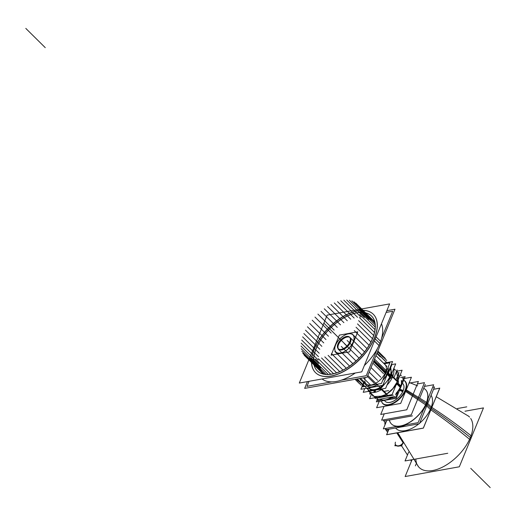 <?xml version="1.0" encoding="UTF-8"?>
<svg xmlns="http://www.w3.org/2000/svg" width="516" height="516" viewBox="0 0 516 516"><rect width="100%" height="100%" fill="white"/><g stroke="black" fill="none" stroke-linecap="round" stroke-linejoin="round"><path stroke-width="0.77" d="M379.853 343.398A41.067 22.104 -45.3 0 1 364.348 365.528A41.067 22.104 -45.3 0 0 379.853 343.398A41.067 22.104 -45.3 0 0 381.472 323.771A41.067 22.104 -45.3 0 1 379.853 343.398L375.274 338.87M322.068 378.976A41.067 22.104 -45.3 0 0 355.279 373.003A41.067 22.104 -45.3 0 1 322.068 378.976M315.586 372.687A41.067 22.104 -45.3 0 0 345.759 370.359A41.067 22.104 -45.3 0 0 374.487 338.09A41.067 22.104 -45.3 0 0 373.332 314.283M373.281 314.231A41.067 22.104 -45.3 0 0 343.101 316.65A41.067 22.104 -45.3 0 0 314.431 348.887A41.067 22.104 -45.3 0 0 315.528 372.636M371.533 316.018A38.571 20.756 -45.3 0 0 343.192 318.282A38.571 20.756 -45.3 0 0 316.256 348.558A38.571 20.756 -45.3 0 0 317.295 370.869M317.34 370.914A38.571 20.756 -45.3 0 0 345.681 368.721A38.571 20.756 -45.3 0 0 372.655 338.419A38.571 20.756 -45.3 0 0 371.578 316.063M371.591 384.897A13.474 7.25 -45.3 0 0 385.439 372.494A13.474 7.25 -45.3 0 0 386.168 370.153M386.174 370.127A13.474 7.25 -45.3 0 0 385.059 364.689L375.938 355.666M360.536 378.331L366.115 383.846A13.474 7.25 -45.3 0 0 371.565 384.904M347.823 333.975A12.126 6.527 -45.3 0 0 335.594 345.081A12.126 6.527 -45.3 0 0 334.981 346.991A12.126 6.527 -45.3 0 0 341.424 352.912A12.126 6.527 -45.3 0 0 353.325 341.895A12.126 6.527 -45.3 0 0 347.855 333.968M350.164 337.716A8.114 4.367 134.7 0 1 350.39 342.418A8.114 4.367 134.7 0 1 344.714 348.797A8.114 4.367 134.7 0 1 338.754 349.261M338.483 348.945A8.114 4.367 134.7 0 1 338.522 344.553A8.114 4.367 134.7 0 1 343.895 338.361A8.114 4.367 134.7 0 1 349.848 337.451M418.16 466.27A35.63 19.176 -45.3 0 0 444.186 466.238A35.63 19.176 -45.3 0 0 470.36 437.529A324.648 166.236 -157.7 0 0 431.357 408.64M468.07 415.799A35.63 19.176 134.7 0 1 469.573 417.096M470.695 418.502A35.63 19.176 134.7 0 1 470.36 437.529A35.63 19.176 -45.3 0 1 443.47 466.625A35.63 19.176 -45.3 0 1 417.618 465.458M430.86 408.259A24.188 13.016 -45.3 0 1 419.65 423.172A24.188 13.016 -45.3 0 0 430.86 408.259A24.188 13.016 134.7 0 0 431.073 395.314A24.188 13.016 134.7 0 1 430.86 408.259L430.957 408.35A324.648 166.236 22.3 0 1 471.095 438.142A324.648 166.236 22.3 0 0 430.95 408.362L426.564 404.002M425.513 389.619A24.188 13.016 134.7 0 1 426.19 403.641A24.188 13.016 134.7 0 0 423.726 388.329A24.188 13.016 134.7 0 1 425.468 389.574M390.038 421.959L389.877 421.572A24.188 13.016 -45.3 0 0 391.502 424.017A24.188 13.016 -45.3 0 0 409.272 422.643A24.188 13.016 -45.3 0 0 426.19 403.641A24.188 13.016 -45.3 0 1 406.015 424.326A24.188 13.016 -45.3 0 1 389.399 420.018M396.262 428.725L396.172 428.635A24.188 13.016 -45.3 0 0 418.882 423.81A24.188 13.016 -45.3 0 1 395.598 427.996M381.821 402.138A15.828 8.52 -45.3 0 0 393.108 403.602A15.828 8.52 -45.3 0 0 405.582 390.406A15.828 8.52 -45.3 0 1 392.263 403.996A15.828 8.52 -45.3 0 1 381.472 400.951A15.828 8.52 -45.3 0 0 381.743 401.945M403.667 380.247A15.828 8.52 134.7 0 1 405.582 390.406A15.828 8.52 134.7 0 0 403.667 380.247M385.226 401.371A12.5 6.727 -45.3 0 0 394.411 400.661A12.5 6.727 -45.3 0 0 403.151 390.844A12.5 6.727 -45.3 0 1 393.521 401.151A12.5 6.727 -45.3 0 1 384.517 400.403A12.5 6.727 -45.3 0 0 385.2 401.345M402.77 383.569A12.5 6.727 -45.3 0 0 402.422 383.272A12.5 6.727 -45.3 0 1 403.151 390.844A12.5 6.727 -45.3 0 0 402.803 383.601M381.447 389.593L386.297 394.392L392.824 388.632L386.297 394.392L381.066 396.185L374.377 396.54L369.785 391.999L374.377 396.54L381.066 396.185L386.297 394.392L381.447 389.593L386.4 394.488M392.534 376.977L397.385 381.769L392.824 388.632L397.591 381.253L397.642 376.893L396.236 371.101L397.642 376.893L397.385 381.769L392.534 376.977L397.481 381.866M390.954 369.398A14.771 7.953 -45.3 0 0 390.406 368.269A14.771 7.953 -45.3 0 1 390.954 369.398M392.624 376.338L391.786 373.41L392.412 376.854L392.624 376.338M389.38 379.273L392.412 376.854L389.38 379.273M388.271 379.841A14.771 7.953 -45.3 0 0 391.283 371.823A14.771 7.953 -45.3 0 1 388.271 379.841M381.853 389.148L381.33 389.483L381.853 389.148M379.215 389.451L381.33 389.483L379.215 389.451M376.499 389.354A14.771 7.953 -45.3 0 0 383.233 385.42A14.771 7.953 -45.3 0 1 376.499 389.354M383.446 385.233A14.771 7.953 -45.3 0 0 384.227 384.543A14.771 7.953 -45.3 0 1 383.446 385.233M369.411 391.625L370.823 390.96L369.411 391.625M368.605 388.045A14.771 7.953 -45.3 0 0 372.926 389.993A14.771 7.953 -45.3 0 1 368.605 388.045M390.231 368.688A14.396 7.746 134.7 0 1 389.986 376.203L387.542 373.784L389.986 376.203A14.396 7.746 -45.3 0 1 383.62 384.82A14.396 7.746 -45.3 0 0 389.986 376.203A14.396 7.746 134.7 0 0 390.231 368.688M369.392 388.387L369.333 388.335A14.396 7.746 -45.3 0 0 382.82 385.491A14.396 7.746 -45.3 0 1 369.011 387.974M388.058 367.321A14.396 7.746 134.7 0 1 387.264 373.513A14.396 7.746 -45.3 0 1 382.711 380.376A14.396 7.746 -45.3 0 0 387.264 373.513A14.396 7.746 134.7 0 0 388.058 367.321M367.089 386.045A14.396 7.746 -45.3 0 0 378.492 383.994A14.396 7.746 -45.3 0 1 367.089 386.045A14.396 7.746 -45.3 0 0 378.312 384.027M386.839 310.684L394.985 309.219L367.128 377.151L304.666 388.374L307.446 381.601M392.695 311.238L381.595 338.296L392.695 311.238L386.123 312.425L392.695 311.238L381.595 338.296L392.695 311.238L386.123 312.425L392.695 311.238L381.595 338.296L392.695 311.238L386.123 312.425L392.695 311.238L381.595 338.296L392.695 311.238L386.123 312.425L392.695 311.238L381.595 338.296L392.695 311.238L386.123 312.425L392.695 311.238L381.595 338.296L392.695 311.238L386.123 312.425L392.695 311.238L381.595 338.296L392.695 311.238L386.123 312.425L392.695 311.238L381.595 338.296L392.695 311.238L386.123 312.425L392.695 311.238L381.595 338.296L392.695 311.238L386.123 312.425L392.695 311.238L381.595 338.296L392.695 311.238L386.123 312.425L392.695 311.238L381.595 338.296L392.695 311.238L386.123 312.425L392.695 311.238L381.595 338.296L392.695 311.238L386.123 312.425L392.695 311.238L381.595 338.296L392.695 311.238L386.123 312.425L392.695 311.238L381.595 338.296L392.695 311.238L386.123 312.425L392.695 311.238L381.595 338.296L392.695 311.238L386.123 312.425L392.695 311.238L381.595 338.296L392.695 311.238L386.123 312.425L392.695 311.238L381.595 338.296L392.695 311.238L386.123 312.425L392.695 311.238L381.595 338.296L392.695 311.238L386.123 312.425L392.695 311.238L381.595 338.296L392.695 311.238L386.123 312.425L392.695 311.238L381.595 338.296L392.695 311.238L386.123 312.425L392.695 311.238L381.595 338.296L392.695 311.238L386.123 312.425L392.695 311.238L381.595 338.296L392.695 311.238L386.123 312.425L392.695 311.238L381.595 338.296L392.695 311.238L386.123 312.425L392.695 311.238L381.595 338.296L392.695 311.238L386.123 312.425L392.695 311.238L381.595 338.296L392.695 311.238L386.123 312.425L392.695 311.238L381.595 338.296L392.695 311.238L386.123 312.425L392.695 311.238L381.595 338.296L392.695 311.238L386.123 312.425L392.695 311.238L381.595 338.296L392.695 311.238L386.123 312.425L392.695 311.238M377.357 348.635L366.263 375.687L341.392 380.157L366.263 375.687L341.392 380.157L366.263 375.687L341.392 380.157L366.263 375.687L341.392 380.157L366.263 375.687L341.392 380.157L366.263 375.687L341.392 380.157L366.263 375.687L341.392 380.157L366.263 375.687L341.392 380.157L366.263 375.687L341.392 380.157L366.263 375.687L341.392 380.157L366.263 375.687L341.392 380.157L366.263 375.687L341.392 380.157L366.263 375.687L341.392 380.157L366.263 375.687L341.392 380.157L366.263 375.687L341.392 380.157L366.263 375.687L341.392 380.157L366.263 375.687L341.392 380.157L366.263 375.687L341.392 380.157L366.263 375.687L341.392 380.157L366.263 375.687L341.392 380.157L366.263 375.687L341.392 380.157L366.263 375.687L341.392 380.157L366.263 375.687L341.392 380.157L366.263 375.687L341.392 380.157L366.263 375.687L341.392 380.157L366.263 375.687L341.392 380.157L366.263 375.687L341.392 380.157L366.263 375.687L341.392 380.157L366.263 375.687L377.357 348.635M309.026 381.318L306.962 386.349L331.833 381.879L306.962 386.349L309.026 381.318L306.962 386.349L331.833 381.879L306.962 386.349L309.026 381.318L306.962 386.349L331.833 381.879L306.962 386.349L309.026 381.318L306.962 386.349L331.833 381.879L306.962 386.349L309.026 381.318L306.962 386.349L331.833 381.879L306.962 386.349L309.026 381.318L306.962 386.349L331.833 381.879L306.962 386.349L309.026 381.318L306.962 386.349L331.833 381.879L306.962 386.349L309.026 381.318L306.962 386.349L331.833 381.879L306.962 386.349L309.026 381.318L306.962 386.349L331.833 381.879L306.962 386.349L309.026 381.318L306.962 386.349L331.833 381.879L306.962 386.349L309.026 381.318L306.962 386.349L331.833 381.879L306.962 386.349L309.026 381.318L306.962 386.349L331.833 381.879L306.962 386.349L309.026 381.318L306.962 386.349L331.833 381.879L306.962 386.349L309.026 381.318L306.962 386.349L331.833 381.879L306.962 386.349L309.026 381.318L306.962 386.349L331.833 381.879L306.962 386.349L309.026 381.318L306.962 386.349L331.833 381.879L306.962 386.349L309.026 381.318L306.962 386.349L331.833 381.879L306.962 386.349L309.026 381.318L306.962 386.349L331.833 381.879L306.962 386.349L309.026 381.318L306.962 386.349L331.833 381.879L306.962 386.349L309.026 381.318L306.962 386.349L331.833 381.879L306.962 386.349L309.026 381.318L306.962 386.349L331.833 381.879L306.962 386.349L309.026 381.318L306.962 386.349L331.833 381.879L306.962 386.349L309.026 381.318L306.962 386.349L331.833 381.879L306.962 386.349L309.026 381.318L306.962 386.349L331.833 381.879L306.962 386.349L309.026 381.318L306.962 386.349L331.833 381.879L306.962 386.349L309.026 381.318L306.962 386.349L331.833 381.879L306.962 386.349L309.026 381.318L306.962 386.349L331.833 381.879L306.962 386.349L309.026 381.318L306.962 386.349L331.833 381.879L306.962 386.349L309.026 381.318M315.437 350.383A38.571 20.756 134.7 0 1 342.179 318.753A38.571 20.756 134.7 0 1 371.488 315.979A38.571 20.756 134.7 0 1 371.726 340.27M299.299 383.065L327.157 315.134L389.619 303.905L361.755 371.843L299.299 383.065M373.307 336.419A38.571 20.756 134.7 0 1 346.558 368.056A38.571 20.756 134.7 0 1 317.256 370.83A38.571 20.756 134.7 0 1 317.017 346.539M379.06 345.565L374.416 340.973M313.541 350.815A41.067 22.104 134.7 0 1 342.018 317.134A41.067 22.104 134.7 0 1 373.223 314.18A41.067 22.104 134.7 0 1 373.481 340.044M380.743 341.469L376.1 336.871M375.158 335.942A41.067 22.104 134.7 0 1 346.681 369.63A41.067 22.104 134.7 0 1 315.476 372.584A41.067 22.104 134.7 0 1 315.224 346.72M397.114 369.927L394.031 377.441M370.178 392.663L369.63 394.005L371.236 393.714M388.638 390.586L384.207 391.38M386.658 374.668L373.487 361.645L386.658 374.668M387.245 373.365L385.697 371.83L387.245 373.365M385.691 371.823L374.036 360.297L385.691 371.823M364.444 388.632L383.382 385.387M391.205 364.844L391.857 364.728L388.258 373.507M364.38 382.13L362.432 386.884L381.44 383.465L389.915 362.806L384.194 363.832M384.517 364.154A13.539 7.289 134.7 0 1 386.181 370.095A13.539 7.289 134.7 0 1 385.149 373.132M385.704 371.778A13.539 7.289 134.7 0 1 371.533 384.91A13.539 7.289 134.7 0 1 365.573 383.311M335.864 344.43A12.062 6.489 -45.3 0 0 334.994 346.933A12.062 6.489 -45.3 0 0 341.689 352.738A12.062 6.489 -45.3 0 0 353.466 341.263M357.788 331.807L349.564 351.854L331.13 355.163L339.347 335.123L357.788 331.807M337.787 344.378A8.114 4.367 134.7 0 1 343.411 337.722A8.114 4.367 134.7 0 1 349.584 337.142A8.114 4.367 134.7 0 1 349.629 342.25M349.964 341.444A8.114 4.367 134.7 0 1 344.333 348.1A8.114 4.367 134.7 0 1 338.167 348.681A8.114 4.367 134.7 0 1 338.115 343.572M352.976 342.469A12.062 6.489 -45.3 0 0 347.797 333.981A12.062 6.489 -45.3 0 0 335.374 345.636M412.045 459.692L405.137 476.532L459.324 466.793L483.479 407.898L464.987 411.22M426.029 405.215L430.421 409.562A324.648 152.259 24.9 0 1 470.315 439.935M470.592 439.322A35.772 19.253 -45.3 0 0 471.56 436.962A35.772 19.253 -45.3 0 1 470.592 439.322M427.029 402.809L431.415 407.15A324.648 179.549 19.6 0 1 471.779 436.362M388.916 429.196L386.671 434.672L423.326 428.08L439.684 388.2L433.543 389.303M386.194 428.364L385.607 429.789L419.431 423.713L434.517 386.923L432.653 387.258M384.078 419.766L383.543 421.069L412.426 415.877M425.3 384.485L419.695 398.146M385.246 424.236L384.743 420.856L384.988 424.855L384.73 420.856M385.491 428.493A4.154 2.877 -32.7 0 0 385.955 428.951M387.516 429.447A4.154 2.877 -32.7 0 0 388.812 429.306M396.785 432.905L402.77 442.218M385.168 428.551A4.463 3.096 -32.7 0 0 385.291 428.757A4.463 3.096 -32.7 0 0 385.807 429.318M386.387 429.654A4.463 3.096 -32.7 0 0 388.606 429.809M397.204 432.834L400.223 437.523M395.45 442.18A4.463 3.096 -32.7 0 0 397.701 445.837A4.463 3.096 -32.7 0 0 403.022 442.67A4.463 3.096 -32.7 0 1 399.261 445.669A4.463 3.096 -32.7 0 1 395.54 444.708L395.74 445.024A4.463 3.096 -32.7 0 0 399.448 445.985A4.463 3.096 -32.7 0 0 403.215 443.012M395.366 444.444L394.837 445.74L396.585 445.792M402.396 444.186L401.667 445.947L399.758 445.888M408.633 452.158L405.028 460.949L447.74 453.274M457.279 408.562L466.774 406.853M416.277 463.658L415.374 465.858M425.571 404.757A24.188 13.016 -45.3 0 0 425.423 389.528A24.188 13.016 -45.3 0 0 423.739 388.296M389.477 420.598A24.188 13.016 -45.3 0 0 391.412 423.926A24.188 13.016 -45.3 0 0 409.788 422.185A24.188 13.016 -45.3 0 0 426.558 402.345M381.401 400.964A15.661 8.43 -45.3 0 0 381.659 401.751A15.661 8.43 -45.3 0 0 393.218 402.996A15.661 8.43 -45.3 0 0 405.473 389.361L426.545 402.377M426.655 402.441L427.067 402.693A24.355 13.106 -45.3 0 1 423.352 409.936M396.153 426.577A24.355 13.106 -45.3 0 0 406.208 424.765M403.654 380.273A15.661 8.43 -45.3 0 1 404.828 390.928L426.068 405.125A24.355 13.106 -45.3 0 0 428.177 398.171M379.228 401.351L376.609 407.737L400.68 403.415L411.413 377.235L404.383 378.499M403.338 390.167A12.5 6.727 134.7 0 1 394.669 400.422A12.5 6.727 134.7 0 1 385.168 401.319A12.5 6.727 134.7 0 1 384.497 400.403M402.428 383.265A12.5 6.727 134.7 0 1 402.744 383.543A12.5 6.727 134.7 0 1 402.822 391.418M410.601 379.215L400.687 403.389M409.24 383.117L418.386 381.472L406.776 409.781L380.731 414.464L383.814 406.943M417.373 383.936L424.481 382.659L411.265 414.883L381.64 420.205L384.252 413.832M424.513 386.407L433.679 384.755L427.306 400.281M424.513 407.098L418.147 422.623L403.796 425.203M386.781 420.488L383.336 428.88L397.688 426.3M388.851 429.209A4.096 2.838 -32.7 0 1 388.038 429.357A4.096 2.838 -32.7 0 0 388.851 429.209L386.581 434.743L423.365 428.132L439.774 388.129L433.569 389.245M399.545 390.29A13.88 6.508 24.9 0 1 402.673 391.728M399.945 389.309A13.88 7.676 19.6 0 1 403.196 390.548M378.267 399.468L377.802 400.597L381.685 399.9M402.325 378.157L403.686 377.912L401.751 382.627M397.849 392.147L395.701 397.378L390.928 398.236M377.628 397.959L376.906 399.713L394.805 396.494M400.629 377.415L402.79 377.028M377.254 399.648L376.345 401.874L385.213 400.274M402.777 377.061L405.144 376.635L396.262 398.288L386.658 400.016M396.946 384.117L400.261 387.393A1.296 0.606 24.9 0 1 400.435 387.968L401.454 385.065L401.403 380.402M400.132 387.271A14.396 7.746 -45.3 0 0 400.448 386.548M400.261 387.393A14.396 7.746 -45.3 0 0 401.371 380.486M397.881 383.027L400.848 385.955A1.296 0.716 19.6 0 1 401.016 386.548L395.533 394.721L400.435 387.961M380.266 399.107A14.396 7.746 -45.3 0 0 392.044 396.991M396.017 393.534A14.396 7.746 -45.3 0 0 400.848 385.955M371.546 394.018L369.643 398.675L376.938 397.359M396.643 371.204L402.119 370.217L397.907 380.486M397.12 382.401L392.102 394.637L382.446 396.372M381.737 396.049L380.35 397.036A17.022 9.159 134.7 0 1 372.417 394.875A17.022 9.159 134.7 0 0 380.35 397.036A17.022 9.159 134.7 0 1 372.417 394.875M368.695 391.341A17.022 9.159 134.7 0 0 375.48 392.225L375.358 390.141L375.48 392.225A17.022 9.159 134.7 0 1 368.695 391.341A17.022 9.159 134.7 0 0 375.48 392.225L375.358 390.141M373.384 389.915A14.712 7.914 134.7 0 1 368.663 388.038A14.712 7.914 134.7 0 0 373.384 389.915A14.712 7.914 134.7 0 1 368.663 388.038M380.376 396.294L378.783 397.314A17.022 9.159 134.7 0 0 395.133 385.865A17.022 9.159 134.7 0 0 396.604 371.165A17.022 9.159 134.7 0 1 395.133 385.865A17.022 9.159 134.7 0 1 378.783 397.314L380.376 396.294L378.783 397.314A17.022 9.159 134.7 0 0 395.133 385.865A17.022 9.159 134.7 0 0 396.604 371.165M393.56 369.088A17.022 9.159 134.7 0 1 387.019 385.026A17.022 9.159 134.7 0 0 393.56 369.088A17.022 9.159 134.7 0 1 387.019 385.026M382.569 388.845A17.022 9.159 134.7 0 1 373.919 392.502A17.022 9.159 134.7 0 0 382.569 388.845A17.022 9.159 134.7 0 1 373.919 392.502L373.965 390.393M390.373 368.347A14.712 7.914 134.7 0 1 391.018 369.862A14.712 7.914 134.7 0 0 390.373 368.347A14.712 7.914 134.7 0 1 391.018 369.862M391.212 371.294A14.712 7.914 134.7 0 1 387.877 380.298A14.712 7.914 134.7 0 0 391.212 371.294A14.712 7.914 134.7 0 1 387.877 380.298M384.633 384.072A14.712 7.914 134.7 0 1 383.504 385.104A14.712 7.914 134.7 0 0 384.633 384.072A14.712 7.914 134.7 0 1 383.504 385.104M383.104 385.439A14.712 7.914 134.7 0 1 375.977 389.445A14.712 7.914 134.7 0 0 383.104 385.439A14.712 7.914 134.7 0 1 375.977 389.445M395.514 370.211L393.792 368.508M398.152 379.886L398.475 382.298L391.799 375.7L390.709 367.54M395.94 385.284L398.449 382.369L391.773 375.764L380.782 388.548M387.458 395.153L381.311 389.07M387.393 395.198L381.214 389.09M374.997 397.423L368.817 391.315L374.951 397.404M380.718 388.593L368.314 390.825M368.276 390.799L367.927 388.167M364.683 388.754L363.219 392.321L385.684 388.284L395.701 363.87L391.283 364.664M387.239 374.519L389.67 376.925M386.89 374.177A14.396 7.746 -45.3 0 0 388.032 367.386M382.788 380.176A14.396 7.746 -45.3 0 0 387.484 372.739M387.826 373.081L390.264 375.487M363.993 381.75L360.903 389.27L382.801 385.336L392.566 361.535L383.517 363.161M372.694 395.153L372.391 395.907L373.294 395.746M398.984 372.597L396.069 379.705M375.442 397.63L375.119 398.41L393.366 395.133M399.926 375.571L401.5 375.287M372.655 338.419A38.571 20.756 -45.3 0 0 357.027 312.838A38.571 20.756 -45.3 0 0 316.256 348.558A38.571 20.756 -45.3 0 0 331.885 374.139A38.571 20.756 -45.3 0 0 372.655 338.419M374.487 338.09A41.067 22.104 -45.3 0 0 357.846 310.851A41.067 22.104 -45.3 0 0 314.431 348.887A41.067 22.104 -45.3 0 0 331.072 376.125A41.067 22.104 -45.3 0 0 374.487 338.09M346.978 345.984L334.362 333.504L346.978 345.984M319.804 349.267L303.898 333.549L319.804 349.267M319.191 353.241L302.621 336.858L319.191 353.241M345.468 344.488L326.015 325.254L345.468 344.488M343.604 342.643L324.145 323.403L343.604 342.643M356.685 379.028L363.774 386.033L356.685 379.028M359.433 378.531L366.882 385.897L359.433 378.531M363.27 377.841L370.359 384.852L363.27 377.841M367.411 376.461L373.99 382.969L367.411 376.461M369.198 372.101L377.551 380.363L369.198 372.101M371.056 367.56L380.808 377.202L371.056 367.56M372.881 363.122L383.562 373.681L372.881 363.122M374.545 359.059L385.633 370.024L374.545 359.059M375.951 355.627L386.903 366.463L375.951 355.627M377.009 353.054L387.284 363.212L377.009 353.054M377.654 351.48L386.755 360.484L377.654 351.48M377.841 351.022L385.349 358.452L377.841 351.022M377.564 351.706L383.156 357.233L377.564 351.706M376.835 353.479L380.305 356.917L376.835 353.479M356.285 379.099L358.439 381.221L356.285 379.099M355.06 379.318L359.413 383.62L355.06 379.318M355.195 379.292L361.232 385.265L355.195 379.292M336.561 372.816L321.552 357.975L336.561 372.816M333.555 373.681L318.417 358.71L333.555 373.681M330.756 374.223L315.437 359.072L330.756 374.223M328.228 374.455L312.651 359.046L328.228 374.455M326.067 374.429L310.097 358.639L326.067 374.429M324.383 374.242L307.807 357.852L324.383 374.242M323.364 374.048L305.814 356.691L323.364 374.048M323.171 374.003L304.137 355.182L323.171 374.003M322.261 372.571L302.802 353.337L322.261 372.571M321.287 370.417L301.828 351.183L321.287 370.417M320.681 367.979L301.228 348.745L320.681 367.979M318.636 363.49L301.009 346.055L318.636 363.49M318.237 360.033L301.163 343.153L318.237 360.033M318.475 356.653L301.705 340.076L318.475 356.653M370.92 341.927L356.072 327.247L370.92 341.927M372.436 338.651L357.523 323.906L372.436 338.651M373.629 335.471L358.62 320.636L373.629 335.471M374.481 332.446L359.355 317.482L374.481 332.446M375.009 329.621L359.704 314.489L375.009 329.621M375.229 327.073L359.671 311.69L375.229 327.073M375.197 324.88L359.265 309.123L375.197 324.88M375.003 323.164L358.472 306.82L375.003 323.164M374.79 322.094L357.317 304.821L374.79 322.094M374.726 321.842L355.808 303.137L374.726 321.842M373.429 321.042L353.97 301.802L373.429 321.042M371.281 320.068L351.828 300.828L371.281 320.068M368.856 319.462L349.403 300.228L368.856 319.462M364.419 317.501L346.726 300.009L364.419 317.501M360.942 317.082L343.843 300.177L360.942 317.082M357.556 317.321L340.779 300.725L357.556 317.321M354.157 318.05L337.58 301.654L354.157 318.05M350.732 319.204L334.284 302.944L350.732 319.204M347.294 320.746L330.943 304.582L347.294 320.746M343.875 322.642L327.596 306.543L343.875 322.642M340.515 324.861L324.28 308.807L340.515 324.861M337.251 327.363L321.042 311.341L337.251 327.363M334.123 330.124L317.933 314.109L334.123 330.124M331.169 333.097L314.979 317.082L331.169 333.097M328.434 336.245L312.232 320.217L328.434 336.245M325.951 339.528L309.716 323.474L325.951 339.528M323.745 342.908L307.471 326.809L323.745 342.908M321.868 346.346L305.524 330.182L321.868 346.346M369.082 345.256L354.286 330.621L369.082 345.256M366.947 348.577L352.189 333.981L366.947 348.577M364.541 351.854L349.803 337.283L364.541 351.854M361.89 355.047L347.165 340.483L361.89 355.047M359.033 358.098L344.314 343.546L359.033 358.098M356.001 360.981L341.276 346.423L356.001 360.981M352.834 363.651L338.096 349.074L352.834 363.651M349.577 366.076L334.813 351.48L349.577 366.076M346.275 368.231L331.478 353.595L346.275 368.231M342.972 370.082L328.124 355.395L342.972 370.082M339.722 371.617L324.803 356.866L339.722 371.617M385.433 372.488L373.765 360.955M365.225 377.493A13.474 7.25 -45.3 0 0 364.806 379.944M364.851 381.098A13.474 7.25 -45.3 0 0 373.861 384.168A13.474 7.25 -45.3 0 0 385.439 372.494M338.522 344.553A8.114 4.367 134.7 0 1 347.1 337.038A8.114 4.367 134.7 0 1 350.39 342.418A8.114 4.367 134.7 0 1 341.811 349.938A8.114 4.367 134.7 0 1 338.522 344.553M353.325 341.895A12.126 6.527 -45.3 0 0 348.41 333.852A12.126 6.527 -45.3 0 0 335.594 345.081A12.126 6.527 -45.3 0 0 340.508 353.125A12.126 6.527 -45.3 0 0 353.325 341.895M45.253 47.646L25.8 28.406L45.253 47.646M415.812 459.014A35.63 19.176 -45.3 0 0 416.528 463.046M470.747 468.354L490.2 487.594L470.747 468.354M385.562 428.48A4.096 2.838 -32.7 0 0 385.981 428.88A4.096 2.838 -32.7 0 1 385.562 428.48M385.239 428.538A4.463 3.096 -32.7 0 0 385.762 429.415A4.463 3.096 -32.7 0 1 385.491 429.073L385.22 428.538M386.103 429.705A4.463 3.096 -32.7 0 0 388.458 430.176A4.463 3.096 -32.7 0 1 386.103 429.705M401.345 439.626L397.004 432.866M401.164 445.211L401.893 446.346L401.164 445.211M401.642 445.947L407.466 455.015L401.642 445.947M410.633 459.943L411.433 461.188L410.633 459.943M426.087 403.57L405.924 390.625M405.17 390.141L426.603 403.905L405.17 390.141M402.951 391.134A13.88 7.108 -157.7 0 0 399.752 389.793A13.88 7.108 22.3 0 1 402.951 391.134A13.88 7.108 -157.7 0 0 399.752 389.793A13.88 7.108 22.3 0 1 402.951 391.134M400.493 386.594A14.396 7.746 -45.3 0 0 401.332 380.582A14.396 7.746 -45.3 0 1 400.493 386.594A14.396 7.746 -45.3 0 1 396.14 393.237A14.396 7.746 -45.3 0 0 400.493 386.594L400.577 386.671A1.296 0.664 22.3 0 1 400.745 387.258M380.286 399.107A14.396 7.746 -45.3 0 0 391.779 397.036A14.396 7.746 -45.3 0 1 380.286 399.107M395.366 370.236L393.74 368.637M397.591 381.253L392.747 376.461L397.591 381.253M386.819 394.063L381.963 389.257L386.819 394.063M400.545 386.748A1.296 0.658 22.6 0 1 400.719 387.322M397.423 383.556L400.577 386.671M381.105 396.153L379.557 397.197L381.105 396.153M374.687 392.392L374.655 390.27L374.687 392.392M387.445 363.251L377.041 352.97M391.502 376.074L378.396 363.109M380.937 388.367L367.837 375.416M369.179 390.67L357.291 378.918M387.542 373.784L389.986 376.203M385.916 429.738L387.574 432.318L385.916 429.738M417.657 385.858L409.465 382.569L417.657 385.858M380.814 399.474L383.375 400.293L386.761 399.99L390.412 398.526L393.095 396.804L390.431 398.52L386.632 400.023L383.382 400.293L380.814 399.474M436.239 396.733L468.831 416.341M397.765 432.731L418.708 467.032"/></g></svg>
